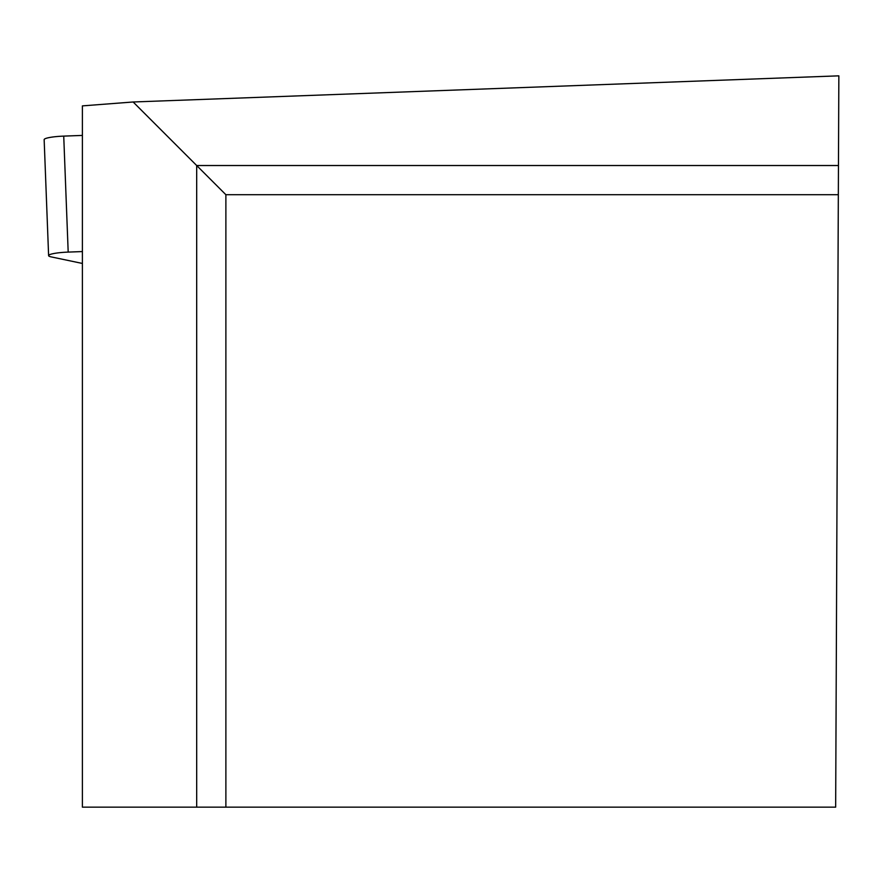 <?xml version="1.0" encoding="UTF-8"?>
<svg xmlns="http://www.w3.org/2000/svg" width="883" height="883" viewBox="0 0 883 883"><rect width="100%" height="100%" fill="white"/><g stroke="black" fill="none" stroke-linecap="round" stroke-linejoin="round"><path stroke-width="1.32" d="M82.395 251.567L68.19 252.097A19.547 2.77 177.8 0 0 48.609 255.629A19.547 2.77 177.8 0 0 51.203 256.898L82.395 263.454M48.609 255.629L44.15 139.635A19.547 2.77 -2.2 0 1 63.731 136.114L82.395 135.419L63.731 136.114L68.19 252.097M196.688 807.161L82.395 807.161L82.395 105.883L133.145 101.987L838.85 75.839L835.66 807.161L196.688 807.161L196.688 165.518L133.145 101.987M225.882 807.161L225.882 194.713L838.331 194.713M838.464 165.518L196.688 165.518L225.882 194.713"/></g></svg>
